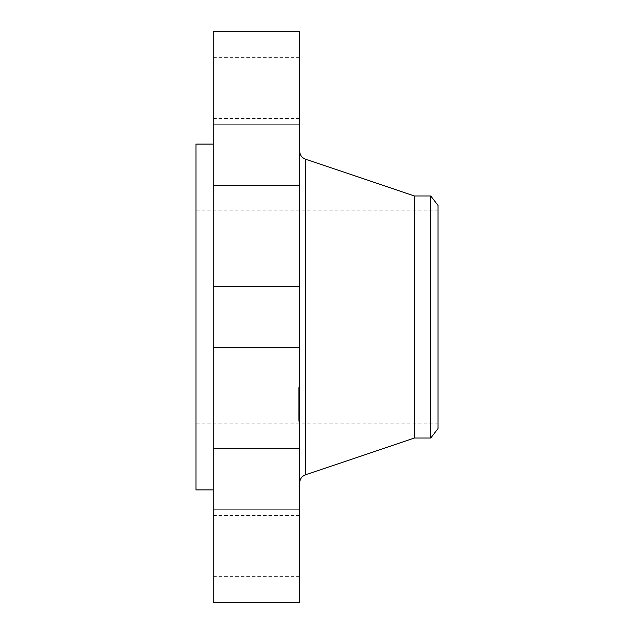 <?xml version="1.0" encoding="UTF-8"?>
<svg xmlns="http://www.w3.org/2000/svg" width="634" height="634" viewBox="0 0 634 634"><rect width="100%" height="100%" fill="white"/><g stroke="black" fill="none" stroke-linecap="round" stroke-linejoin="round"><path stroke-width="0.48" stroke-dasharray="3.17 2.38" d="M213.254 331.59L213.254 286.568L213.254 331.59M299.708 331.59L299.708 286.568L299.708 331.59M213.254 31.7L213.254 602.3M213.254 468.74L213.254 144.092L213.254 468.74M213.254 184.32L213.254 124.692L213.254 184.32M213.254 114.778L213.254 57.639L213.254 114.778M213.254 163.691L213.254 124.692L213.254 163.691M213.254 449.68L213.254 509.308L213.254 449.68M213.254 519.222L213.254 576.361L213.254 519.222M213.254 470.309L213.254 509.308L213.254 470.309M299.708 31.7L299.708 602.3M195.961 144.092L195.961 489.908M195.961 410.111L195.961 210.9L195.961 410.111M438.039 410.111L438.039 210.9L438.039 410.111M438.039 428.544L438.039 205.456M430.755 195.961L430.755 438.039M414.414 195.961L414.414 438.039M299.708 462.44L299.708 151.272L299.708 462.44M299.708 449.68L299.708 509.308L299.708 449.68M299.708 114.778L299.708 57.639L299.708 114.778M299.708 519.222L299.708 576.361L299.708 519.222M299.708 163.691L299.708 124.692L299.708 163.691M299.708 470.309L299.708 509.308L299.708 470.309M299.708 184.32L299.708 124.692L299.708 184.32M299.708 388.793L299.708 421.729L299.708 388.793M298.669 420.421L298.669 387.493L298.669 420.421M298.669 392.145L298.669 418.091L298.669 392.145M298.669 397.795L298.669 399.792L298.669 397.795M298.669 417.79L298.669 419.787L298.669 417.79M298.669 409.509L298.669 411.506L298.669 409.509M298.669 391.432L298.669 389.434L298.669 391.432M299.708 417.069L299.708 391.123L299.708 417.069M299.708 402.653L299.708 394.403L299.708 402.653L298.669 402.653L298.669 394.403L298.669 402.653M299.708 396.234L298.669 396.234M299.708 396.155L298.669 396.179M299.708 396.115L298.669 396.147M299.708 397.898L298.669 397.898M299.708 397.399L298.669 397.399L299.708 397.383M299.708 397.153L298.669 397.153M299.708 396.947L298.669 396.947M299.708 396.654L298.669 396.654L299.708 396.654M299.708 396.607L298.669 396.622M299.708 396.876L298.669 396.876M299.708 396.813L298.669 396.797M299.708 399.483L299.708 402.503L299.708 399.483L298.669 399.483M299.708 402.503L298.669 402.511M299.708 402.487L298.669 402.487M299.708 403.272L298.669 403.272M299.708 402.891L298.669 402.899M299.708 402.875L299.708 399.896L299.708 404.246L299.708 402.883L298.669 402.883L298.669 404.246L298.669 400.934L298.669 404.698L298.669 399.896L298.669 402.883L299.708 402.875L298.669 402.883M299.708 403.097L298.669 403.105L299.708 403.113M299.708 403.161L298.669 403.137L299.708 403.161M299.708 401.171L299.708 404.698L299.708 401.171L298.669 401.171M299.708 403.287L299.708 410.46L299.708 403.287L298.669 403.287L298.669 410.642L298.669 403.287M299.708 405.435L298.669 405.435M299.708 405.158L298.669 405.158M299.708 404.96L298.669 404.96L299.708 404.983M299.708 404.833L298.669 404.841M299.708 406.045L298.669 406.053M299.708 405.712L298.669 405.72M299.708 405.538L298.669 405.538L299.708 405.538M299.708 405.395L298.669 405.395M299.708 407.424L299.708 410.642L299.708 407.424L298.669 407.424M299.708 409.588L298.669 409.588M299.708 409.128L299.708 408.542L299.708 409.128L298.669 409.128L299.708 409.144M299.708 408.304L299.708 407.163L299.708 408.304L298.669 408.304M299.708 406.965L298.669 406.965M299.708 406.616L299.708 407.607L299.708 406.418L298.669 406.616M299.708 410.19L298.669 410.19L299.708 410.182M299.708 410.285L298.669 410.261L299.708 410.285M299.708 410.333L298.669 410.309L299.708 410.333M299.708 411.165L298.669 411.165L298.669 410.563L298.669 411.284L298.669 409.826L298.669 411.165M299.708 410.887L299.708 407.068L299.708 410.856L298.669 410.887L298.669 407.068L298.669 411.323L298.669 408.011L298.669 410.856L299.708 410.856L298.669 410.856M299.708 410.721L298.669 410.721M299.708 410.578L298.669 410.61L299.708 410.61M299.708 410.563L298.669 410.563L299.708 410.563M299.708 410.777L298.669 410.792L299.708 410.784M299.708 410.769L298.669 410.761L299.708 410.769M299.708 410.047L299.708 411.284L299.708 409.826L298.669 410.024L299.708 410.047M299.708 404.595L298.669 404.595M299.708 405.8L298.669 405.792M299.708 405.609L298.669 405.594M299.708 405.284L298.669 405.292M299.708 405.047L298.669 405.047L299.708 405.047M299.708 404.896L298.669 404.896M299.708 404.936L298.669 404.936M299.708 405.118L298.669 405.118M299.708 405.197L298.669 405.197M299.708 405.372L298.669 405.372M299.708 405.475L298.669 405.483M299.708 405.823L298.669 405.823L299.708 405.839M299.708 405.934L298.669 405.934L299.708 405.926M299.708 406.172L298.669 406.172L299.708 406.148M299.708 405.625L298.669 405.625L299.708 405.649M299.708 405.34L298.669 405.34M299.708 405.871L298.669 405.871M299.708 405.958L298.669 405.958M299.708 406.251L298.669 406.251M299.708 407.48L298.669 407.48M299.708 406.727L298.669 406.727M299.708 410.119L298.669 410.119M299.708 408.867L298.669 408.867L299.708 408.851M299.708 409.001L298.669 409.001L299.708 409.017M299.708 410.642L298.669 410.642M299.708 409.445L298.669 409.445L299.708 409.453L299.708 411.506L299.708 409.429L299.708 411.506L299.708 409.429L298.669 409.429L299.708 409.429M299.708 408.819L298.669 408.819M299.708 407.773L298.669 407.773L299.708 407.797M299.708 406.671L298.669 406.671M299.708 406.838L298.669 406.838M299.708 406.996L298.669 406.996M299.708 407.139L298.669 407.147M299.708 407.274L298.669 407.274M299.708 407.393L298.669 407.393L299.708 407.369M299.708 407.559L298.669 407.559M299.708 407.71L298.669 407.71M299.708 407.86L298.669 407.86M299.708 407.995L298.669 407.995M299.708 408.13L298.669 408.13M299.708 408.256L298.669 408.256M299.708 408.367L298.669 408.367M299.708 408.478L298.669 408.478M299.708 408.668L298.669 408.668L299.708 408.668M299.708 409.033L298.669 409.033M299.708 409.215L298.669 409.215M299.708 409.398L298.669 409.398M299.708 409.295L298.669 409.295L299.708 409.279M299.708 408.946L298.669 408.946M299.708 408.748L298.669 408.748M299.708 408.526L298.669 408.526L299.708 408.542M299.708 408.058L298.669 408.058M299.708 407.519L298.669 407.519M299.708 406.79L298.669 406.79L299.708 406.774M299.708 406.418L298.669 406.418M299.708 407.607L298.669 407.607M299.708 407.179L298.669 407.179M299.708 406.101L298.669 406.101M299.708 407.567L298.669 407.567M299.708 407.757L298.669 407.757M299.708 407.931L298.669 407.931M299.708 408.098L298.669 408.098M299.708 408.399L298.669 408.399M299.708 408.779L298.669 408.779M299.708 408.898L298.669 408.898M299.708 409.556L298.669 409.556M299.708 409.707L298.669 409.707M299.708 409.865L298.669 409.865M299.708 410.23L298.669 410.23M299.708 410.46L298.669 410.46M299.708 394.403L298.669 394.403M299.708 394.617L298.669 394.617M299.708 394.831L298.669 394.831M299.708 395.03L298.669 395.03M299.708 395.228L298.669 395.228M299.708 395.41L298.669 395.41M299.708 395.584L298.669 395.584M299.708 395.751L298.669 395.751M299.708 395.917L298.669 395.917M299.708 396.068L298.669 396.068M299.708 396.29L298.669 396.29L299.708 396.274M299.708 396.218L298.669 396.218M299.708 396.345L298.669 396.345M299.708 396.424L298.669 396.424M299.708 396.519L298.669 396.519M299.708 396.741L298.669 396.741M299.708 397.027L298.669 397.027M299.708 397.185L298.669 397.185L299.708 397.185M299.708 397.352L298.669 397.352M299.708 397.486L298.669 397.486M299.708 397.613L298.669 397.613M299.708 397.756L298.669 397.756L299.708 397.764M299.708 398.041L298.669 398.041M299.708 398.104L298.669 398.104M299.708 397.692L298.669 397.692M299.708 397.534L298.669 397.534L299.708 397.502M299.708 397.264L298.669 397.264L299.708 397.28M299.708 396.694L298.669 396.694M299.708 396.916L298.669 396.916L299.708 396.908M299.708 396.844L298.669 396.844L299.708 396.836M299.708 397.098L298.669 397.098M299.708 397.629L298.669 397.629M299.708 398.255L298.669 398.255M299.708 401.108L298.669 401.108L299.708 401.14M299.708 400.474L298.669 400.474L299.708 400.482M299.708 403.628L298.669 403.628M299.708 399.602L298.669 399.602M299.708 399.721L298.669 399.721M299.708 399.848L298.669 399.848M299.708 399.967L298.669 399.967M299.708 400.094L298.669 400.094M299.708 400.244L298.669 400.244L299.708 400.268M299.708 400.387L298.669 400.387L299.708 400.387M299.708 400.529L298.669 400.529L299.708 400.522M299.708 400.656L298.669 400.656L299.708 400.64M299.708 400.791L298.669 400.791M299.708 400.91L298.669 400.91M299.708 401.029L298.669 401.045M299.708 401.251L298.669 401.251M299.708 401.346L298.669 401.346M299.708 401.449L298.669 401.449L298.669 401.869L299.708 401.457M299.708 401.552L298.669 401.552L299.708 401.576M299.708 401.647L298.669 401.647M299.708 401.75L298.669 401.75M299.708 401.853L298.669 401.853M299.708 401.956L298.669 401.956M299.708 402.059L298.669 402.059M299.708 402.162L298.669 402.162M299.708 402.265L298.669 402.265M299.708 402.376L298.669 402.376M299.708 402.645L298.669 402.645M299.708 409.826L298.669 409.826M299.708 411.062L298.669 411.062L299.708 411.07M299.708 411.284L298.669 411.284M299.708 403.058L298.669 403.058L299.708 403.065M299.708 403.01L298.669 403.01M299.708 402.97L298.669 402.97M299.708 402.939L298.669 402.939M299.708 403.192L298.669 403.192M299.708 403.224L298.669 403.224M299.708 410.99L298.669 410.99L299.708 410.983M299.708 410.658L298.669 410.658M299.708 410.816L298.669 410.816M299.708 410.919L298.669 410.919M299.708 401.869L298.669 401.869M299.708 401.813L298.669 401.813M299.708 401.694L298.669 401.694M299.708 401.33L298.669 401.33L299.708 401.322M299.708 401.195L298.669 401.195L299.708 401.187M299.708 400.854L298.669 400.854M299.708 400.751L298.669 400.751L299.708 400.767M299.708 400.395L298.669 400.395M299.708 399.896L298.669 399.896M299.708 404.246L298.669 404.246M299.708 404.698L298.669 404.698M299.708 400.197L298.669 400.197M299.708 400.292L298.669 400.292M299.708 400.625L298.669 400.625M299.708 401.465L298.669 401.465M299.708 401.599L298.669 401.599M299.708 401.734L298.669 401.734M299.708 409.675L298.669 409.675M299.708 408.011L298.669 408.011M299.708 409.342L298.669 409.342M299.708 407.068L298.669 407.068M299.708 407.321L298.669 407.321M299.708 411.323L298.669 411.323M299.708 409.485L298.669 409.485M299.708 399.713L299.708 397.716L299.708 399.713M299.708 419.708L299.708 417.711L299.708 419.708M299.708 389.514L299.708 391.511L299.708 389.514M305.35 159.134L305.35 474.866M299.708 407.329L298.669 407.329M299.708 410.356L298.669 410.356M299.708 410.388L298.669 410.388M299.708 410.428L298.669 410.428M213.254 347.432L299.708 347.432L213.254 347.432M213.254 286.568L299.708 286.568L213.254 286.568M438.039 210.9L195.961 210.9M438.039 423.1L195.961 423.1M213.254 448.444L299.708 448.444L213.254 448.444M213.254 509.308L299.708 509.308L213.254 509.308M213.254 57.639L299.708 57.639M213.254 118.503L299.708 118.503M213.254 576.361L299.708 576.361M213.254 515.497L299.708 515.497M213.254 124.692L299.708 124.692L213.254 124.692M213.254 185.556L299.708 185.556L213.254 185.556M299.708 387.493L298.669 387.493M299.708 421.729L298.669 421.729M299.708 418.091L298.669 418.091M299.708 391.123L298.669 391.123M299.708 399.792L298.669 399.792L299.708 399.792M299.708 397.716L298.669 397.716L299.708 397.716M299.708 419.787L298.669 419.787L299.708 419.787M299.708 417.711L298.669 417.711L299.708 417.711M299.708 411.506L298.669 411.506L299.708 411.506M299.708 389.434L298.669 389.434L299.708 389.434M299.708 391.511L298.669 391.511L299.708 391.511"/><path stroke-width="0.95" d="M213.254 602.3L213.254 31.7L299.708 31.7L299.708 602.3L213.254 602.3M213.254 489.908L195.961 489.908L195.961 144.092L213.254 144.092M438.039 205.456L438.039 428.544L430.755 438.039L430.755 195.961L438.039 205.456M430.755 438.039L414.414 438.039L414.414 195.961L305.35 159.134C301.792 157.723 299.914 155.1 299.708 151.272M414.414 438.039L305.35 474.866L305.35 159.134M430.755 195.961L414.414 195.961M305.35 474.866C301.792 476.277 299.914 478.9 299.708 482.728"/></g></svg>
